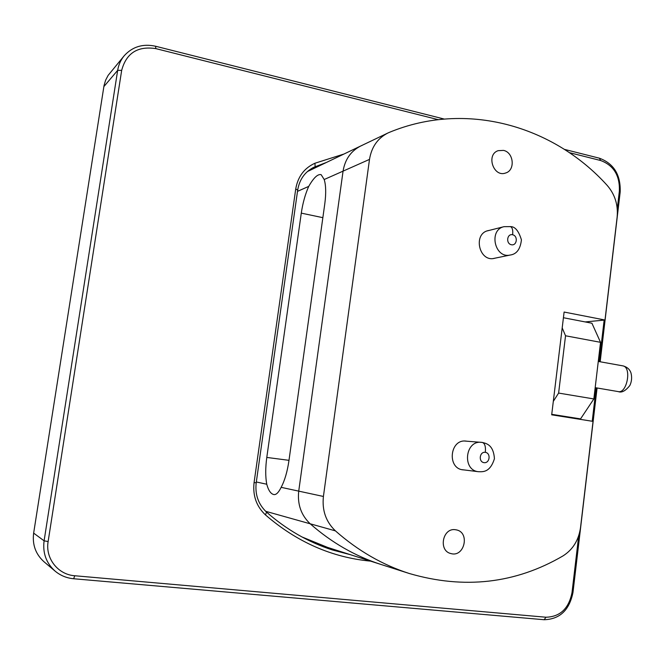 <?xml version="1.0" encoding="UTF-8"?>
<svg xmlns="http://www.w3.org/2000/svg" width="665" height="665" viewBox="0 0 665 665"><rect width="100%" height="100%" fill="white"/><g stroke="black" fill="none" stroke-linecap="round" stroke-linejoin="round"><path stroke-width="1" d="M307.355 171.595L360.671 146.017C350.887 151.038 345.019 159.409 343.065 171.138C345.019 159.409 350.887 151.038 360.671 146.017L362.201 145.336M324.196 179.517C325.966 185.277 326.166 193.399 324.778 203.897L288.926 460.803C287.313 471.734 284.72 480.579 281.145 487.337C278.702 492.333 276.349 494.752 274.096 494.602C270.971 494.128 268.519 490.67 266.748 484.228C265.377 476.705 265.385 467.769 266.79 457.429L301.287 213.132C302.758 203.141 305.235 194.222 308.726 186.383C313.656 177.755 317.795 173.848 321.145 174.662L324.196 179.517L343.065 171.138L298.726 491.127C297.305 504.311 301.129 515.2 310.198 523.796C301.129 515.2 297.305 504.311 298.726 491.127L343.065 171.138L369.499 159.392C371.527 147.056 377.645 138.27 387.845 133.033L389.441 132.327C465.974 100.648 553.072 125.502 607.087 185.286C614.909 194.28 618.259 204.87 617.137 217.064L605 320.023L585.15 321.926M265.659 511.294L310.198 523.796C331.669 542.665 355.26 556.223 380.97 564.452L409.366 573.521C464.303 589.498 515.516 583.629 563.014 555.907C572.889 549.614 578.733 540.146 580.537 527.486L593.047 421.386L551.684 414.819L564.111 312.043L605 320.023M369.499 159.392L323.414 496.464C321.935 510.363 325.941 521.834 335.434 530.878L310.198 523.796C331.669 542.665 355.26 556.223 380.97 564.452L327.537 547.386L301.868 536.904M562.199 327.912L565.533 335.775L600.528 342.325L591.925 323.232L563.43 317.729M576.43 418.75L580.553 418.892L593.845 398.942L600.528 342.325M593.845 398.942L558.617 393.073L553.313 401.361M551.742 414.32L580.553 418.892M565.533 335.775L558.617 393.073M322.467 164.263L312.226 168.12M330.738 549.415L347.105 553.637M350.538 554.735L332.409 549.963C308.402 542.216 286.449 529.606 266.549 512.117C258.336 504.353 254.886 494.561 256.208 482.757L297.687 190.065C299.474 179.5 304.844 171.911 313.78 167.306L325.717 162.709M444.203 119.043L155.568 46.234C142.909 43.499 132.443 46.675 124.18 55.785C120.739 59.966 118.569 64.821 117.672 70.349L44.098 540.828C42.56 553.056 46.242 563.164 55.137 571.144C60.457 575.558 66.633 578.093 73.649 578.75L544.136 619.73C559.797 619.248 569.406 610.146 572.981 592.432L597.087 387.986M578.725 535.674L572.008 592.606C568.783 608.6 560.105 616.804 545.99 617.228L74.754 575.749C57.996 574.66 45.145 558.301 48.129 541.543L121.67 70.374C126.308 53.1 137.688 45.843 155.826 48.62L438.243 119.658M569.348 152.642L600.62 160.506C613.645 165.344 619.905 175.51 619.381 190.996L617.261 208.96M600.171 361.777L620.187 191.994C620.769 174.837 613.837 163.573 599.389 158.195L564.369 149.359M604.153 320.106L599.256 361.61M596.164 387.836L592.224 421.253M55.137 571.144L44.131 561.867C35.677 554.286 32.186 544.693 33.649 533.114L104.039 85.527L105.602 80.232L108.121 75.386L124.18 55.785M343.689 154.122L314.961 163.233C304.287 168.062 297.878 176.632 295.734 188.951L254.072 482.59C252.625 495.6 256.424 506.373 265.468 514.918C296.906 542.075 331.935 557.478 370.555 561.127M335.434 530.878C357.895 550.72 382.541 564.934 409.366 573.521M464.137 469.931L463.098 469.856C446.88 468.576 449.731 439.066 465.841 441.078L466.88 441.203M495.367 258.095L494.386 258.344C479.083 262.268 472.699 233.764 488.193 230.605L489.182 230.406M455.375 529.714L456.373 529.88C470.23 532.399 464.411 557.686 450.878 553.554C438.152 550.836 442.566 527.586 455.375 529.714M503.505 150.398C513.804 152.376 515.491 170.323 505.624 173.008C493.538 177.671 485.774 154.629 498.135 150.672L503.505 150.398M266.748 484.228L256.316 481.975M323.414 496.464L281.145 487.337M297.496 191.37L308.726 186.383M288.984 460.33L266.79 457.429M322.858 217.671L301.287 213.132M48.129 541.543L44.098 540.828L33.649 533.114M73.649 578.75L74.754 575.749M121.67 70.374L117.672 70.349L103.84 86.633M155.826 48.62L155.568 46.234M600.62 160.506L599.389 158.195M619.381 190.996L620.187 191.994M572.008 592.606L572.981 592.432M545.99 617.228L544.136 619.73M312.475 167.979L315.135 166.699L314.961 163.233M295.734 188.951L297.687 190.065M254.072 482.59L256.208 482.757M265.468 514.918L266.549 512.117M487.229 230.896L503.979 226.682C488.368 229.907 494.694 258.785 510.163 255.036L510.321 255.003M512.615 234.745C518.268 235.925 517.013 246.008 511.36 244.745C505.683 243.581 506.963 233.448 512.615 234.745C513.106 230.248 512.399 227.538 510.479 226.624L510.138 226.549M485.325 452.325C491.119 453.098 489.822 463.505 484.029 462.657C478.202 461.901 479.523 451.444 485.325 452.325C485.849 446.572 484.835 443.281 482.275 442.433L481.327 442.325C465.059 440.28 462.009 470.172 478.368 471.701L478.542 471.726M622.606 365.817L622.872 365.866C632.016 367.155 626.979 394.071 618.068 391.569L618.026 391.56M360.671 146.017L387.845 133.033M493.388 258.51L510.188 255.036C516.639 254.188 520.396 249.117 521.427 239.832C518.675 230.888 515.026 226.491 510.479 226.624L503.979 226.682M462.075 469.681L478.443 471.709M464.81 441.045L482.275 442.433C486.132 443.472 493.455 444.494 494.428 458.7C489.922 473.231 482.142 471.685 478.368 471.701M595.175 387.662L618.068 391.569M598.267 361.436L622.872 365.866C627.137 366.955 629.863 369.383 631.035 373.148C632.082 377.504 631.692 381.61 629.871 385.451C625.549 390.937 621.675 392.99 618.25 391.602"/></g></svg>
